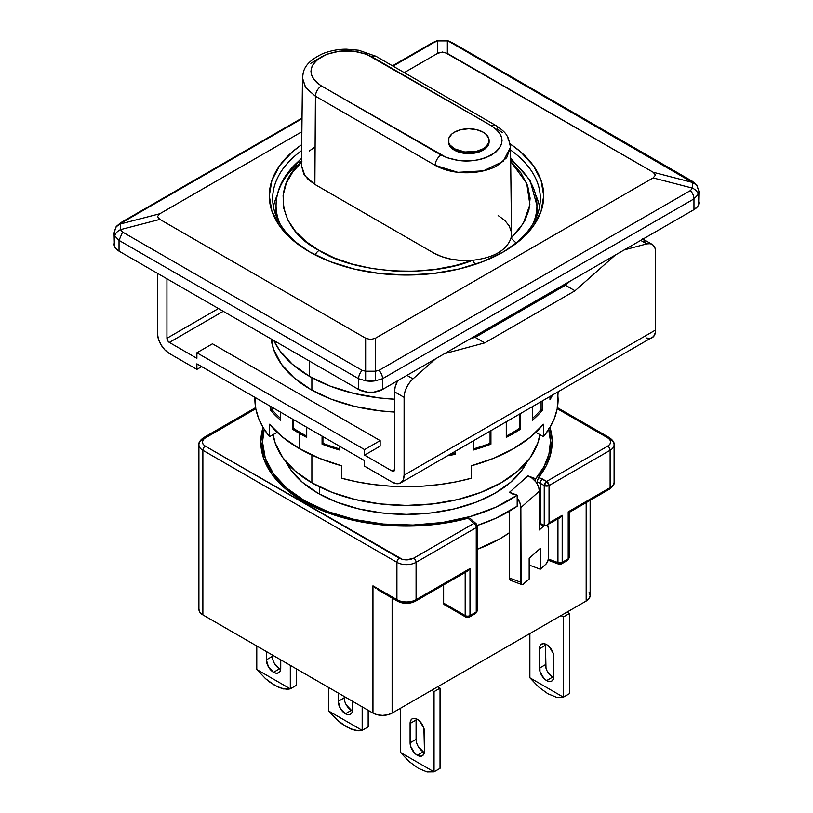 <?xml version="1.0" encoding="UTF-8"?>
<svg xmlns="http://www.w3.org/2000/svg" width="813" height="813" viewBox="0 0 813 813"><rect width="100%" height="100%" fill="white"/><g stroke="black" fill="none" stroke-linecap="round" stroke-linejoin="round"><path stroke-width="1.22" d="M309.479 361.084L309.479 376.307A137.204 79.217 0 0 0 394.518 399.203L379.732 397.984L353.99 393.472L330.271 386.155L309.479 376.307L309.479 361.084M311.877 377.649L311.877 390.128L311.877 377.649M311.877 455.067L311.877 482.8A133.82 77.255 0 0 0 452.495 500.727A133.82 77.255 0 0 0 539.852 434.62L537.749 443.237L530.137 457.739L517.769 471.093L501.123 482.8L480.849 492.414L457.709 499.548L432.607 503.948L406.5 505.432L380.393 503.948L355.291 499.548L332.151 492.414L311.877 482.8L295.231 471.093L282.863 457.739L275.251 443.237L273.148 434.62A133.82 77.255 0 0 0 311.877 482.8L311.877 455.067M319.357 486.804L319.357 494.019L319.357 486.804M301.643 150.568A133.82 77.255 0 0 0 310.688 252.518A133.82 77.255 180 0 1 272.68 198.575A133.82 77.255 180 0 1 301.643 150.568M309.479 251.827L309.479 251.827A137.204 79.217 180 0 1 301.714 144.673L292.416 151.797L279.733 165.496L271.928 180.354L269.296 195.811L271.928 211.268L279.733 226.126L292.416 239.825L309.479 251.827A137.204 79.217 180 0 0 503.521 251.827L482.729 261.674L459.01 269.001L433.268 273.503L406.5 275.028L379.732 273.503L353.99 269.001L330.271 261.674L309.479 251.827M275.251 200.1L277.131 195.405A133.82 77.255 0 0 0 273.453 206.878M537.749 200.1L535.869 195.405A133.82 77.255 0 0 1 539.547 206.878M502.312 252.518A133.82 77.255 0 0 0 510.544 149.988A133.82 77.255 180 0 1 540.32 198.575A133.82 77.255 180 0 1 502.302 252.518M510.218 143.952A137.204 79.217 180 0 1 503.521 251.827L520.584 239.825L533.267 226.126L541.072 211.268L543.704 195.811L541.072 180.354L533.267 165.496L520.584 151.797L510.218 143.952M365.647 371.206L375.484 371.206L375.484 338.198L370.565 339.58L365.647 338.198L365.647 371.206L365.647 338.198L370.565 339.58L375.484 338.198L653.124 177.905L692.554 188.149L692.554 182.468L653.124 172.224L655.522 175.059L653.124 177.905L655.522 175.059L653.124 172.224L444.914 52.388L439.945 52.388L437.516 53.424L404.274 72.621L437.516 53.424L442.435 52.042L447.353 53.424L447.353 40.904L437.516 40.904L437.516 53.424L437.516 40.904L433.99 42.489L393.045 66.127L433.99 42.489L437.516 40.904L447.353 40.904L447.353 53.424L653.124 172.224L692.554 182.468L447.709 40.721L690.44 180.801L692.554 182.468L692.554 188.149L653.124 177.905L375.484 338.198L375.484 371.206L379.01 370.352L690.44 190.557L692.554 188.149C695.796 189.805 697.676 191.909 698.204 194.449L698.926 191.401L698.204 194.449C697.676 191.909 695.796 189.805 692.554 188.149L690.44 190.557L379.01 370.352L375.484 371.206L365.647 371.206L365.647 380.779L375.484 380.779L375.484 371.206L375.484 380.779L382.547 378.695A8.465 4.888 -120 0 0 379.01 370.352A8.465 4.888 60 0 1 382.547 378.695L693.967 198.9A8.465 4.888 -120 0 0 690.44 190.557A8.465 4.888 60 0 1 693.967 198.9L698.204 194.449L693.967 198.9L693.967 209.642L382.547 389.437L382.547 378.695L375.484 380.779A16.941 9.776 180 0 1 365.647 380.779L365.647 371.206L362.12 370.352L365.647 371.206M302.03 118.048L120.781 222.681A8.465 4.888 60 0 1 122.56 222.295L302.019 118.688L122.56 222.295L120.446 223.961L120.446 229.642L159.876 219.398L157.478 216.553L159.876 213.717L120.446 223.961L159.876 213.717L157.478 216.553L159.876 219.398L365.647 338.198L159.876 219.398L120.446 229.642L122.56 232.051L362.12 370.352L122.56 232.051L119.033 240.394L358.584 378.695A8.465 4.888 -60 0 1 362.12 370.352A8.465 4.888 120 0 0 358.584 378.695L365.647 380.779L358.584 378.695L358.584 389.437L119.033 251.136L119.033 240.394L122.56 232.051L120.446 229.642L120.446 223.961L116.279 226.624L114.796 230.272M301.867 131.747L159.876 213.717L301.867 131.747M696.721 185.13L692.554 182.468L696.721 185.13L698.926 191.401L696.822 185.049L692.219 181.187A8.465 4.888 120 0 0 690.44 180.801A8.465 4.888 -60 0 1 692.219 181.187L452.658 42.886A8.465 4.888 120 0 0 450.88 42.489A8.465 4.888 -60 0 1 452.678 42.896M392.496 65.812L432.211 42.886A8.465 4.888 60 0 1 433.99 42.489A8.465 4.888 -120 0 0 432.211 42.886L437.13 40.65L447.729 40.65L452.658 42.886M114.399 242.315L114.074 244.215A16.941 9.776 0 0 0 119.033 251.136L119.033 240.394L114.796 235.943L114.074 232.894L114.796 235.943C115.324 233.392 117.204 231.299 120.446 229.642C117.204 231.299 115.324 233.392 114.796 235.943L119.033 240.394L358.584 378.695L358.584 389.437A16.941 9.776 0 0 0 382.547 389.437L382.547 378.695L693.967 198.9L693.967 209.642A16.941 9.776 0 0 0 698.926 202.722L698.601 200.821M120.446 223.961L122.56 222.295A8.465 4.888 -120 0 0 120.761 222.691M114.074 232.965L114.399 246.126L115.355 247.965L119.033 251.136L358.584 389.437L367.263 392.12L373.868 392.12L382.547 389.437L693.967 209.642L697.645 206.472L698.601 204.632L698.926 191.472M539.283 300.332L538.775 299.245M273.839 340.505L279.733 350.606L292.416 364.295L309.479 376.307A137.204 79.217 0 0 1 273.839 340.515M454.416 150.171A20.325 11.738 0 0 0 476.56 152.712A20.325 11.738 0 0 0 489.111 141.869L487.566 146.36L483.156 150.171L476.56 152.712L468.786 153.606L461.001 152.712L454.416 150.171L450.006 146.36L448.461 141.869A20.325 11.738 0 0 0 454.416 150.171L454.416 148.789L454.416 150.171M483.156 132.184A20.325 11.738 180 0 1 489.111 140.486A20.325 11.738 180 0 1 476.56 151.33A20.325 11.738 180 0 1 454.416 148.789L464.823 152.001L476.56 151.33L483.156 148.789L485.686 147.011L488.725 142.773L488.725 138.2L485.686 133.962L483.156 132.184L476.56 129.643L468.786 128.749L461.001 129.643L454.416 132.184L451.886 133.962L448.847 138.2L448.847 142.773L450.006 144.978L454.416 148.789A20.325 11.738 180 0 1 448.461 140.486A20.325 11.738 180 0 1 461.001 129.643A20.325 11.738 180 0 1 483.156 132.184M510.666 160.171A130.436 75.304 180 0 1 536.936 205.496A130.436 75.304 180 0 1 533.104 223.605M536.763 216.278A130.436 75.304 0 0 0 536.936 212.406L536.763 216.278M276.064 212.406L276.237 216.278A130.436 75.304 0 0 1 276.064 212.406L276.064 205.496A130.436 75.304 180 0 1 296.257 165.252L297.426 162.336L301.521 161.655L297.416 162.336L301.552 158.342M276.064 205.801A130.436 75.304 0 0 0 279.896 223.605A130.436 75.304 180 0 1 276.064 205.496C276.359 189.49 283.473 175.1 297.416 162.336M315.19 254.936A6.778 3.913 -60 0 1 319.062 250.445C279.347 230.089 271.105 186.624 301.979 161.807L292.782 171.919L286.278 183.24L283.097 195.384L283.605 207.854L287.853 220.079L295.586 231.522L306.237 241.746L319.062 250.445A6.778 3.913 120 0 0 315.19 254.936M510.513 147.112L506.672 157.722L497.597 165.344C486.682 172.539 457.262 177.641 435.158 165.334L315.424 96.198L314.865 184.399L315.424 96.198L305.454 87.377L302.487 78.038L301.471 165.557L304.926 175.791L314.865 184.399L433.451 252.863C444.345 258.9 457.394 261.38 472.587 260.302L475.188 264.388L472.587 260.302C429.477 278.198 354.214 273.29 319.062 250.445L334.133 257.843L351.826 263.991L371.653 268.463L392.831 270.912L414.427 271.207L435.463 269.367L455.067 265.617L472.587 260.302L461.906 260.506L451.469 259.266L441.794 256.674L433.451 252.863L314.865 184.399L308.249 179.561L303.767 173.982L301.471 165.456M510.676 161.502L526.712 183.22L529.893 204.663L523.348 223.331L511.021 238.107L518.603 230.099L524.812 220.73L528.917 210.039L530.117 198.209L527.627 185.588L520.838 172.773L510.676 161.502M309.245 151.015L315.109 146.919M516.082 242.924L511.021 238.107L511.529 234.012L510.513 147.143L508.359 138.169C506.336 135.182 507.027 132.997 495.869 125.497A8.465 4.898 -59.9 0 1 497.617 129.267L502.586 132.712M498.135 215.516L504.751 220.364L509.233 225.943L511.367 231.979M511.529 233.931L511.021 238.107C506.601 250.353 493.786 257.751 472.587 260.302M315.383 96.178L435.158 165.334A8.465 4.888 -60.1 0 1 441.144 155.049L321.379 85.914C317.812 88.393 315.81 91.818 315.383 96.178L305.779 87.845L302.487 78.038L303.025 74.257M310.81 63.323L318.94 58.363M507.922 138.698L509.284 141.33M321.379 85.914L446.581 157.62L459.447 160.679L473.349 160.669L480.046 159.49L486.194 157.59L496.032 151.909L499.324 148.352L501.357 144.48L502.048 140.476L501.357 136.452L499.345 132.6L496.042 129.033L491.621 125.903L366.419 54.197L353.553 51.138L339.651 51.148L326.806 54.227L316.968 59.908L313.676 63.475L311.643 67.337L310.952 71.341L311.643 75.365L313.655 79.217L316.958 82.784L321.379 85.914C307.609 76.188 307.609 66.483 321.389 56.798C338.178 48.81 355.007 48.8 371.856 56.768A8.465 4.888 -60.1 0 1 376.084 56.341A8.465 4.888 119.9 0 0 371.856 56.768L491.621 125.903A8.465 4.898 -59.9 0 1 495.859 125.497A8.465 4.898 120.1 0 0 491.621 125.903C505.391 135.629 505.391 145.334 491.611 155.019C474.822 163.007 457.993 163.017 441.144 155.049A8.465 4.888 119.9 0 0 435.158 165.334L457.882 172.326L483.45 170.832L503.206 161.37L510.513 147.143M317.863 493.176A125.354 72.367 180 0 1 285.8 461.54L290.688 469.69L302.273 482.211L317.863 493.176L336.856 502.17L358.533 508.867L382.049 512.983L406.5 514.375L430.951 512.983L454.467 508.867L476.144 502.17L495.137 493.176L510.727 482.211L522.312 469.69L527.2 461.53A125.354 72.367 180 0 1 317.863 493.176M548.795 429.325A143.982 83.129 180 0 1 550.482 441.998A143.982 83.129 180 0 1 535.645 478.755L535.645 481.672A13.547 9.278 48.4 0 1 537.068 483.755L537.068 482.058L537.068 483.755A13.547 9.278 -131.6 0 0 535.645 481.672L532.078 478.176L527.952 475.879L535.645 478.755L535.645 481.672A13.547 9.278 -131.6 0 0 527.952 475.879L509.507 492.282L513.633 494.578M550.482 453.014L550.452 454.924A143.982 83.129 0 0 0 550.482 453.065A143.982 83.129 0 0 0 550.167 447.536M262.518 441.998L265.282 458.217L273.473 473.816L286.786 488.186L304.692 500.778L327.883 511.641L354.458 519.507L383.269 524.039L413.085 525.046L442.618 522.474L470.595 516.438L495.818 507.2L517.19 495.168L509.507 492.282L517.19 495.168L517.19 506.225L517.19 498.074A13.547 9.278 48.4 0 1 520.869 507.607L521.082 583.693L522.576 584.608L529.172 579.059L529.172 558.318L529.172 579.059L523.643 583.978A5.081 2.256 -69.4 0 1 521.855 584.588A5.081 2.256 -69.4 0 1 520.869 582.291L509.507 578.033L509.507 511.153L509.507 578.033L520.869 582.291L520.869 507.607L519.914 502.8L517.19 498.074L517.19 495.168A143.982 83.129 180 0 1 304.692 500.778L304.692 502.16L304.692 500.778A143.982 83.129 180 0 1 262.518 441.998A143.982 83.129 180 0 1 264.205 429.325L262.518 441.998L262.518 453.065A143.982 83.129 0 0 0 262.548 454.924L262.518 453.065M262.518 441.652A145.679 84.105 0 0 0 261.217 448.227M303.493 501.469A145.679 84.105 180 0 1 260.821 441.998A145.679 84.105 180 0 1 263.026 427.414L260.821 441.998L263.625 458.41L271.908 474.182L285.373 488.725L303.493 501.469A145.679 84.105 180 0 0 468.014 518.237L447.221 522.759L425.473 525.391L403.289 526.082L381.175 524.822L359.651 521.641L339.224 516.601L320.352 509.822L303.493 501.469M469.192 518.125L468.014 518.237L473.867 523.44L413.685 558.175C408.878 560.431 404.091 560.431 399.315 558.175A3.384 1.951 120 0 0 396.917 562.332A13.547 7.825 0 0 0 416.083 562.332A3.384 1.951 -120 0 0 413.685 558.175A3.384 1.951 60 0 1 416.083 562.332L476.255 527.586A3.384 1.951 -120 0 0 473.867 523.44A3.384 2.317 -48.4 0 1 476.103 523.663A3.384 2.317 -48.4 0 1 476.703 525.137A3.384 1.951 180 0 1 477.251 526.204A3.384 1.951 180 0 1 476.255 527.586L416.083 562.332A13.547 7.825 180 0 1 396.917 562.332A3.384 1.951 -60 0 1 399.315 558.175L205.272 446.154C201.36 443.37 201.36 440.605 205.272 437.851A3.384 1.951 -120 0 0 203.575 437.679A3.384 1.951 60 0 1 205.272 437.851L255.8 408.675L204.083 438.674L202.295 441.998L203.128 444.335L205.272 446.154A3.384 1.951 120 0 0 202.874 450.3A3.384 1.951 -60 0 1 205.272 446.154L402.465 559.415L406.5 559.893L413.685 558.175L473.867 523.44L468.014 518.237L469.192 518.125M272.894 659.871L272.345 654.993L272.345 656.376L266.359 659.841L268.463 666.924L273.544 672.29A10.163 5.864 60 0 1 266.359 659.841L272.345 656.376A10.163 5.864 -120 0 0 279.53 668.825L273.544 672.29L276.298 673.245L278.625 672.788L280.19 670.999L280.729 659.841L280.729 668.134A10.163 5.864 60 0 1 278.625 672.788A10.163 5.864 60 0 1 273.544 672.29L279.53 668.825A10.163 5.864 -120 0 0 280.648 669.373M416.165 718.763A10.163 5.864 -120 0 0 416.083 720.003L410.098 723.458L416.083 720.003L416.083 739.363L410.098 742.818L416.083 739.363A10.163 5.864 -120 0 0 423.268 751.812L417.282 755.267A10.163 5.864 60 0 1 410.098 742.818L410.098 723.458A10.163 5.864 60 0 1 412.201 718.804A10.163 5.864 60 0 1 420.026 721.527A10.163 5.864 60 0 1 424.467 731.761L424.467 751.121A10.163 5.864 60 0 1 422.364 755.775A10.163 5.864 60 0 1 417.282 755.267L423.268 751.812A10.163 5.864 -120 0 0 424.376 752.35M344.763 701.365L344.214 696.487L344.214 697.869L338.228 701.334L340.332 708.418L345.413 713.773A10.163 5.864 60 0 1 338.228 701.334L344.214 697.869A10.163 5.864 -120 0 0 351.399 710.318L345.413 713.773L348.167 714.729L350.494 714.281L352.049 712.493L352.598 701.324L352.598 709.627A10.163 5.864 60 0 1 350.494 714.281A10.163 5.864 60 0 1 345.413 713.773L351.399 710.318A10.163 5.864 -120 0 0 352.517 710.857M545.533 644.079A10.163 5.864 -120 0 0 545.442 645.319L539.456 648.774L545.442 645.319L545.442 664.678L539.456 668.134L545.442 664.678A10.163 5.864 -120 0 0 552.627 677.127L546.641 680.583A10.163 5.864 60 0 1 539.456 668.134L539.456 648.774A10.163 5.864 60 0 1 541.56 644.12A10.163 5.864 60 0 1 549.395 646.843A10.163 5.864 60 0 1 553.826 657.067L553.826 676.436A10.163 5.864 60 0 1 551.722 681.091A10.163 5.864 60 0 1 546.641 680.583L552.627 677.127A10.163 5.864 -120 0 0 553.744 677.666M256.817 669.546A37.266 21.514 60 0 1 256.776 669.475L256.776 646.01L256.776 669.475A37.266 21.514 -120 0 0 256.817 669.546L265.556 678.692L256.817 669.546L290.271 688.855L283.32 688.946L274.743 685.42L265.556 678.692L270.16 682.422L279.174 687.625L287.05 689.363L290.271 688.855A37.266 21.514 60 0 1 290.271 688.855L256.817 669.546M400.555 752.533A37.266 21.514 60 0 1 400.514 752.462L400.514 708.245L400.514 752.462A37.266 21.514 -120 0 0 400.555 752.533L434.01 771.842L427.049 771.933L418.482 768.407L409.285 761.679L400.555 752.533L434.01 771.842L427.049 771.933L418.482 768.407L409.285 761.679L400.555 752.533M328.686 711.04A37.266 21.514 60 0 1 328.645 710.969L328.645 687.493L328.645 710.969A37.266 21.514 -120 0 0 328.686 711.04L337.415 720.186L328.686 711.04L362.141 730.348L355.19 730.44L346.612 726.913L337.415 720.186L342.029 723.916L351.043 729.119L358.919 730.857L362.141 730.348L328.686 711.04M529.913 677.839A37.266 21.514 60 0 1 529.873 677.778L529.873 633.561L529.873 677.778A37.266 21.514 -120 0 0 529.913 677.839L563.368 697.158L556.417 697.249L547.84 693.723L538.643 686.995L529.913 677.839L563.368 697.158L556.417 697.249L547.84 693.723L538.643 686.995L529.913 677.839M563.409 697.137A37.266 21.514 60 0 1 563.368 697.158A37.266 21.514 -120 0 0 563.409 697.137L563.409 616.965L569.395 613.5L569.395 693.682L563.409 697.137L563.409 616.965L561.011 615.583L563.409 616.965L569.395 613.5L567.007 612.118L569.395 613.5L569.395 693.682L563.409 697.137M362.181 730.338A37.266 21.514 60 0 1 362.141 730.348A37.266 21.514 -120 0 0 362.181 730.338L362.181 706.863L362.181 730.338L368.167 726.873L362.181 730.338M434.051 771.822A37.266 21.514 60 0 1 434.01 771.842A37.266 21.514 -120 0 0 434.051 771.822L434.051 691.65L440.036 688.194L440.036 768.366L434.051 771.822L434.051 691.65L431.652 690.267L434.051 691.65L440.036 688.194L437.638 686.802L440.036 688.194L440.036 768.366L434.051 771.822M296.308 685.379L290.312 688.845L290.312 665.369L290.312 688.845A37.266 21.514 -120 0 0 290.312 688.845L296.308 685.379L296.308 668.825L296.308 685.379M473.867 613.337L475.554 613.5A3.384 1.951 -120 0 0 476.255 611.955L469.985 615.573A3.384 1.951 60 0 1 469.284 617.128A3.384 1.951 60 0 1 467.587 616.955A3.384 1.951 -60 0 1 465.89 617.128A3.384 1.951 -60 0 1 465.188 615.573A3.384 1.951 0 0 0 469.985 615.573A3.384 1.951 60 0 1 469.284 617.128L475.554 613.5L477.251 610.573L476.703 609.506M198.911 444.762A13.547 7.825 0 0 0 202.874 450.3A13.547 7.825 180 0 1 198.911 444.762A13.547 7.825 180 0 1 202.874 439.233A3.384 1.951 60 0 1 203.575 437.679C200.018 440.28 198.463 442.638 198.911 444.762L198.911 609.354A13.547 7.825 0 0 0 202.874 614.882L202.874 450.3L396.917 562.332L396.917 599.669L372.964 585.838L372.964 713.082L202.874 614.882L202.874 450.3L396.917 562.332L396.917 599.669A13.547 7.825 0 0 0 416.083 599.669L416.083 562.332L416.083 599.669L469.985 568.551L469.985 615.573L476.255 611.955L476.255 527.586A3.384 1.951 -120 0 0 473.867 523.44A3.384 2.317 -48.4 0 1 476.113 523.674L477.251 526.204L477.251 610.573A3.384 1.951 0 0 1 476.255 611.955L476.255 527.586A3.384 1.951 180 0 0 477.231 526.397M549.964 427.384L552.139 440.148L550.94 452.953L546.366 465.514L538.552 477.516L546.641 481.418L607.728 446.154L609.872 444.335L610.705 441.998L609.872 439.67L607.728 437.851L557.2 408.675L607.728 437.851A3.384 1.951 -60 0 1 609.425 437.679A3.384 1.951 120 0 0 607.728 437.851C611.64 440.626 611.64 443.39 607.728 446.154A3.384 1.951 60 0 1 610.126 450.3A13.547 7.825 0 0 0 614.089 444.762A13.547 7.825 180 0 1 610.126 450.3L610.126 487.637A13.547 7.825 0 0 0 614.089 482.109A13.547 7.825 180 0 1 610.126 487.637A3.384 1.951 60 0 1 609.425 489.192A3.384 1.951 60 0 1 607.728 489.03M565.807 560.259L567.504 560.421L569.191 557.484L569.191 512.424L568.206 511.844L568.206 558.866L562.19 562.342A3.384 1.951 60 0 1 561.488 563.887A3.384 1.951 60 0 1 559.801 563.724A3.384 1.504 -69.4 0 1 558.612 564.131L557.952 562.596L562.19 562.342L568.206 558.866A3.384 1.951 0 0 0 569.191 557.484L567.504 560.421A3.384 1.951 -120 0 0 568.206 558.866L568.206 511.844L568.937 512.271M609.425 437.679A3.384 1.951 -60 0 1 610.126 439.233A13.547 7.825 180 0 1 614.089 444.762C614.537 442.638 612.982 440.28 609.425 437.679L557.383 407.638M553.826 676.436L553.277 653.581L549.395 646.843L546.641 644.628L543.887 643.662L541.56 644.12L540.005 645.908L539.456 648.774L540.005 671.629L543.887 678.367L546.641 680.583L549.395 681.538L551.722 681.091L553.277 679.292L553.826 676.436M368.167 710.318L368.167 726.873L368.167 710.318M338.228 701.334L338.228 693.032L338.228 701.334M424.467 751.121L423.919 728.265L420.026 721.527L417.282 719.312L414.528 718.357L412.201 718.804L410.636 720.603L410.098 723.458L410.636 746.314L414.528 753.051L417.282 755.267L420.026 756.222L422.364 755.775L423.919 753.976L424.467 751.121M266.359 659.841L266.359 651.538L266.359 659.841M373.025 585.909L375.606 588.348L373.025 585.909M399.315 601.051A3.384 1.951 -60 0 1 397.618 601.224A3.384 1.951 -60 0 1 396.917 599.669L372.964 585.838L372.964 713.082L377.354 714.779L382.547 715.379L387.73 714.779L392.13 713.082L586.173 601.051A13.547 7.825 0 0 0 590.136 595.523L589.11 592.525M544.243 485.564L546.641 481.418L549.039 485.564L544.243 485.564L544.243 525.676L546.641 525.442L549.039 522.911L549.039 485.564L610.126 450.3A3.384 1.951 -120 0 0 607.728 446.154L546.641 481.418A3.384 1.951 60 0 1 549.039 485.564A3.384 1.951 180 0 1 544.243 485.564A3.384 1.951 -60 0 1 546.641 481.418L542.352 478.948L540.838 480.839L540.208 483.237L544.243 485.564L540.208 483.237L540.838 480.839L542.352 478.948L538.552 477.516L537.068 482.058L540.208 483.237L540.208 523.348L544.243 525.676L544.243 485.564M614.089 444.762L614.089 482.109C614.669 484.05 613.114 486.408 609.425 489.192A3.384 1.951 -120 0 0 610.126 487.637L568.206 511.844L610.126 487.637L610.126 450.3L549.039 485.564L549.039 522.911L562.19 515.31L562.19 562.342L561.488 563.887L567.504 560.421M552.627 677.127L547.545 671.762M545.99 668.174L545.442 645.319M351.399 710.318L346.318 704.952M423.268 751.812L418.187 746.446M416.632 742.858L416.083 720.003M279.53 668.825L274.448 663.459M396.917 599.669A3.384 1.951 120 0 0 397.618 601.224C403.543 604.089 409.457 604.089 415.382 601.224A3.384 1.951 -120 0 0 416.083 599.669A13.547 7.825 180 0 1 396.917 599.669M444.335 604.679L443.634 603.134L443.634 584.913L443.634 603.134L465.188 615.573L443.634 603.134A3.384 1.951 120 0 0 444.335 604.679L465.89 617.128A3.384 1.951 -60 0 1 465.188 615.573L465.188 572.464L465.188 615.573A3.384 1.951 0 0 0 469.985 615.573L469.985 568.551L467.587 571.082L469.985 568.551L416.083 599.669A3.384 1.951 60 0 1 415.382 601.224A3.384 1.951 60 0 1 413.685 601.051L412.262 601.742M476.113 523.674L470.199 518.45M551.783 448.227A145.679 84.105 0 0 0 550.482 441.652M549.974 427.414A145.679 84.105 180 0 1 552.179 441.998A145.679 84.105 180 0 1 538.552 477.516L538.521 477.556M198.911 609.354L199.937 612.352L202.874 614.882L372.964 713.082A13.547 7.825 0 0 0 392.13 713.082L586.173 601.051L586.173 502.617L586.173 601.051L589.11 598.52L590.136 595.523L590.136 500.33M392.13 713.082L392.13 598.053L392.13 713.082M410.535 602.291L402.465 602.291M537.515 479.579L537.068 482.058L540.208 483.237L540.208 523.348L539.324 523.013L539.324 491.204L538.745 487.505L537.068 483.755A13.547 9.278 -131.6 0 1 539.324 491.204L539.324 529.934L543.938 525.828A8.465 3.77 -69.4 0 1 544.171 525.635L539.324 524.1L543.938 525.828L539.324 529.934L539.324 523.013L545.34 525.889L559.801 517.84L562.19 515.31L549.039 522.911L546.641 525.442M509.507 532.647L499.924 538.816L477.251 549.303A132.123 76.28 0 0 0 509.507 532.647M561.488 563.887L558.612 564.131A3.384 1.504 -69.4 0 1 557.952 562.596L557.952 518.907L557.952 562.596A3.384 1.951 0 0 0 562.19 562.342L562.19 515.31L560.147 517.617M557.952 562.596L548.419 559.029L557.952 562.596M540.249 548.47L529.172 558.318L540.249 548.47L540.249 569.222L529.172 565.065L540.249 569.222L540.249 548.47M545.777 564.293L540.249 569.222L545.777 564.293A5.081 2.256 -69.4 0 0 548.551 557.688L548.551 528.643L548.551 557.688L547.738 561.346L545.777 564.293M557.352 518.115L557.952 518.277M547.332 525.046A8.465 3.77 -69.4 0 1 548.551 528.643L547.2 524.954M511.214 580.35L509.721 579.435L509.507 578.033A5.081 2.256 110.6 0 0 510.493 580.33L521.855 584.588M520.869 507.607L539.324 491.204L520.869 507.607M477.17 525.493A143.982 83.129 0 0 0 517.19 506.225L495.818 518.267L477.18 525.493M548.562 428.451L550.482 441.317L548.927 454.193L543.938 466.774L535.645 478.755L527.952 475.879L509.507 492.282M271.329 339.661A135.517 78.241 180 0 1 271.4 339.102A135.517 78.241 0 0 0 271.329 339.651M310.678 389.437A135.517 78.241 180 0 1 271.247 339.021L273.595 349.387L281.298 364.061L293.828 377.588L310.678 389.437L331.216 399.173L354.641 406.398L380.067 410.85L394.518 412.049A135.517 78.241 180 0 1 310.678 389.437M254.926 397.364L255.821 408.807L258.605 418.38L263.209 427.709L269.57 436.693L269.57 424.244A151.604 87.53 0 0 0 299.296 448.573L299.296 433.359A151.604 87.53 180 0 1 292.355 429.071L293.554 428.37L293.554 419.66L293.554 428.37L292.355 429.071L292.355 418.969L292.355 429.071A151.604 87.53 0 0 0 299.296 433.359A151.604 87.53 0 0 0 306.725 437.364L306.725 427.272L306.725 437.364A151.604 87.53 180 0 1 299.296 433.359L299.296 448.573A151.604 87.53 0 0 0 341.43 465.737L341.43 478.186A151.604 87.53 0 0 0 471.57 478.186L471.57 465.737A151.604 87.53 0 0 0 543.43 424.244L543.43 436.693A151.604 87.53 0 0 0 558.104 399.122L557.647 392.273M322.07 444.162L322.07 436.124L322.07 444.162L322.913 443.309A149.917 86.554 0 0 0 339.671 448.939A149.917 86.554 180 0 1 322.913 443.309L322.913 436.611L322.913 443.309L322.07 444.162A151.604 87.53 0 0 0 339.671 450.026A151.604 87.53 180 0 1 322.07 444.162M339.671 446.286L339.671 450.026L339.671 446.286M455.463 454.304A151.604 87.53 180 0 1 447.831 455.676A151.604 87.53 0 0 0 455.463 454.304L455.026 451.52L455.026 453.349A149.917 86.554 180 0 1 450.331 454.233A149.917 86.554 0 0 0 455.026 453.349L455.463 454.304L455.463 451.266L455.463 454.304M473.329 450.026L473.329 440.951L473.329 450.026A151.604 87.53 0 0 0 490.93 444.162A151.604 87.53 180 0 1 473.329 450.026M490.93 430.788L490.93 444.162L490.087 443.309L490.087 431.276L490.087 443.309A149.917 86.554 180 0 1 473.329 448.939A149.917 86.554 0 0 0 490.087 443.309L490.93 444.162L490.93 430.788M506.275 437.364L506.275 421.937L506.275 437.364A151.604 87.53 0 0 0 520.645 429.071A151.604 87.53 180 0 1 506.275 437.364M520.645 413.634L520.645 429.071L519.446 428.37L519.446 414.325L519.446 428.37A149.917 86.554 180 0 1 506.275 436.063A149.917 86.554 0 0 0 519.446 428.37L520.645 429.071L520.645 413.634M532.413 420.209L532.413 406.835L532.413 420.209A151.604 87.53 0 0 0 542.586 410.047A151.604 87.53 180 0 1 532.413 420.209M542.586 400.972L542.586 410.047L541.112 409.559L541.112 401.825L541.112 409.559A149.917 86.554 180 0 1 532.413 418.431A149.917 86.554 0 0 0 541.112 409.559L542.586 410.047L542.586 400.972M549.984 399.732L549.984 396.703L549.984 399.732A151.604 87.53 0 0 0 552.362 395.321A151.604 87.53 180 0 1 549.984 399.732M271.888 407.161L271.888 409.559A149.917 86.554 0 0 0 280.587 418.431A149.917 86.554 180 0 1 271.888 409.559L271.888 407.161M293.554 428.37A149.917 86.554 0 0 0 306.725 436.063A149.917 86.554 180 0 1 293.554 428.37M169.338 353.482A16.941 9.776 60 0 1 157.356 332.741L158.271 338.554L160.872 344.539L164.754 349.783L169.338 353.482L196.888 369.387L196.888 363.858L364.58 460.666L364.58 466.205L392.13 482.109L396.714 483.705L400.596 482.942A16.941 9.776 60 0 1 392.13 482.109L364.58 466.205L364.58 460.666L196.888 363.858L196.888 369.387L201.675 366.622L196.888 369.387L169.338 353.482M646 337.964L650.319 338.401L652.128 337.72A16.941 9.776 -120 0 0 655.644 329.966L404.102 475.188A16.941 9.776 60 0 1 400.596 482.942L403.197 479.955L404.102 475.188L404.102 397.344L404.742 392.527L406.581 387.496L409.427 382.771L412.984 378.858L406.927 375.362L412.984 378.858L435.565 358.828L412.984 378.858A16.941 9.776 -60 0 0 404.102 397.344L394.518 391.805L404.102 397.344L404.102 475.188L655.644 329.966L655.644 252.121L655.644 329.966L655.41 332.537L653.622 336.491L400.596 482.942M646.762 243.88L624.181 249.937L646.762 243.88A16.941 9.776 -60 0 1 652.128 244.367A16.941 9.776 -60 0 1 655.644 252.121L655.004 248.036L653.164 245.13L650.319 243.687L646.762 243.88L640.705 240.394L646.762 243.88M565.421 285.241L569.893 281.278L565.421 285.241L575.004 290.769L565.421 285.241L475.158 337.354L565.421 285.241M615.238 255.099L575.004 290.769L484.741 342.883L475.158 337.354L484.741 342.883L444.508 353.665L484.741 342.883L575.004 290.769L615.238 255.099M470.686 338.554L475.158 337.354L470.686 338.554M270.414 406.307L270.414 410.047L271.888 409.559L270.414 410.047A151.604 87.53 0 0 0 280.587 420.209L280.587 412.181L280.587 420.209A151.604 87.53 180 0 1 270.414 410.047L270.414 406.307M254.896 397.344L254.896 399.122A151.604 87.53 0 0 0 269.57 436.693L277.142 432.323L269.57 436.693L269.57 424.244L282.629 437.14L299.296 448.573L319.092 458.197L341.43 465.737L341.43 478.186L356.988 481.855L373.147 484.507L389.722 486.113L406.5 486.652L423.278 486.113L439.853 484.507L456.012 481.855L471.57 478.186L471.57 465.737L493.908 458.197L513.704 448.573L530.371 437.14L543.43 424.244L543.43 436.693L549.791 427.709L554.395 418.38L557.179 408.807L558.104 392.008M535.858 432.323L543.43 436.693L535.858 432.323M557.423 288.473L558.622 289.164L557.423 288.473M218.453 308.534L166.939 338.269L166.939 278.798L166.939 338.269L218.453 308.534M157.356 273.259L157.356 332.741L157.356 273.259M397.618 380.738A16.941 9.776 120 0 0 394.518 391.805L394.518 469.66A3.384 1.951 60 0 1 393.817 471.215A3.384 1.951 60 0 1 392.13 471.042L394.518 469.66L393.817 471.215L392.13 471.042L364.58 455.138L364.58 449.609L380.149 440.616L212.457 343.797L196.888 352.791L364.58 449.609L196.888 352.791L196.888 358.32L169.338 342.415A3.384 1.951 60 0 1 166.939 338.269L167.641 340.627L169.338 342.415L223.24 311.298L169.338 342.415L196.888 358.32L196.888 352.791L212.457 343.797L380.149 440.616L380.149 446.144L380.149 440.616L364.58 449.609L364.58 455.138L380.149 446.144L364.58 455.138L392.13 471.042L394.518 469.66L394.518 391.805L395.159 386.998L397.618 380.738M645.42 242.508L643.581 239.591M553.826 291.938L552.627 291.247L553.826 291.938M543.704 296.389L543.704 297.782M120.781 222.681L116.178 226.542L114.074 232.894M272.68 339.844L272.68 346.45M489.111 141.869L489.111 140.486M510.635 158.129L530.046 180.181L536.936 205.496L536.936 212.406M302.487 78.038C303.432 73.475 301.613 63.8 322.741 53.648C334.041 49.319 343.025 49.156 346.653 49.197L358.777 50.264L376.084 56.341L495.869 125.497M448.461 141.869L448.461 140.486M550.482 441.998L550.482 453.065M255.617 407.638L203.575 437.679M377.262 589.466L397.618 601.224M465.89 617.128L469.284 617.128M475.554 613.5L477.251 610.573M569.191 512.424L609.425 489.192M467.587 571.082L415.382 601.224M548.145 560.208L558.612 564.131M652.128 244.367L642.544 238.829"/></g></svg>
